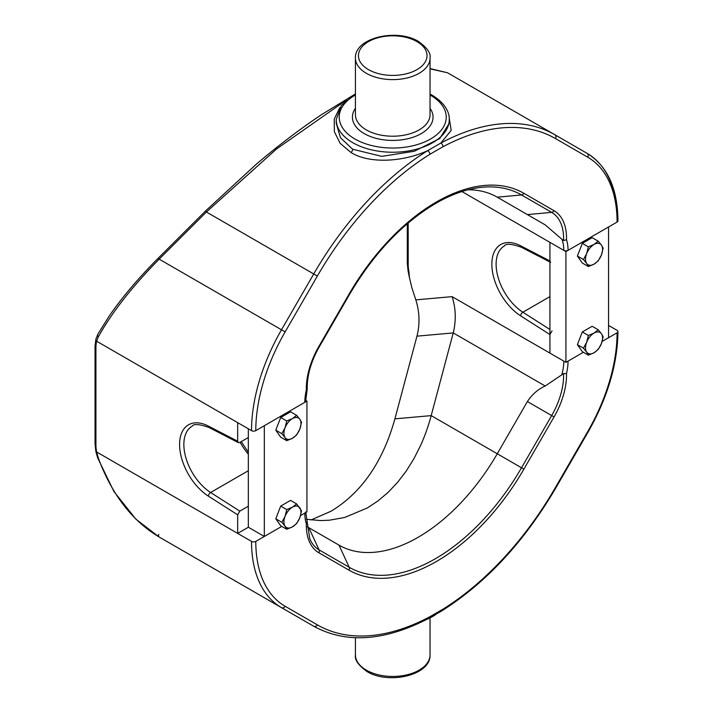<?xml version="1.0" encoding="UTF-8"?>
<svg xmlns="http://www.w3.org/2000/svg" width="713" height="713" viewBox="0 0 713 713"><rect width="100%" height="100%" fill="white"/><g stroke="black" fill="none" stroke-linecap="round" stroke-linejoin="round"><path stroke-width="1.07" d="M346.251 100.185L276.635 148.901L206.413 212.011L159.159 259.149C132.146 286.599 111.87 312.49 98.323 336.83L96.647 341.224A34.661 20.017 -120 0 0 95.925 347.632L95.925 444.743A34.661 20.017 -120 0 0 96.647 451.98L98.323 458.085C111.87 494.528 132.146 520.838 159.159 537.023L206.761 564.5M430.037 68.564L447.559 72.779L430.037 68.84M355.43 93.929L321.706 114.535C300.111 128.964 278.364 145.47 256.466 164.07L205.79 210.745A3.012 0.544 45.1 0 0 206.413 212.011L313.729 273.961A241.146 139.231 -60 0 1 427.702 150.639L440.892 143.019A3.012 1.809 62 0 1 442.942 146.762L429.921 154.275A238.133 137.484 120 0 0 317.365 276.065L285.138 331.884A141.709 81.817 120 0 0 255.789 430.643L304.816 402.337A3.012 1.738 0 0 0 305.699 401.107L307.232 388.959C307 375.555 311.02 361.5 319.299 346.794L318.818 346.518L348.96 294.309A174.935 100.996 -60 0 1 436.427 201.975A174.935 100.996 -60 0 1 523.895 193.312A3.012 2.46 120 0 1 521.524 194.952A172.323 99.49 120 0 0 478.842 187.653C465.072 189.542 450.732 194.774 435.803 203.357C402.364 223.214 373.576 253.623 349.441 294.585L319.299 346.794M429.921 154.275A3.012 1.676 58.1 0 0 427.702 150.639C404.85 161.307 370.689 164.569 351.019 152.546L340.137 143.313L334.361 131.709L334.219 119.258L339.78 107.636M352.632 149.231L381.722 156.37L414.306 151.254L439.761 138.554L449.252 123.206L449.252 119.606A56.523 32.629 180 0 1 414.36 149.757A56.523 32.629 180 0 1 352.766 142.68A56.523 32.629 180 0 1 336.215 119.606L336.215 123.206L340.457 137.734L352.632 149.231A3.012 1.747 120.2 0 1 351.019 152.546M449.137 117.404L451.195 130.381L440.892 143.019A241.146 139.231 -60 0 1 554.874 134.739L587.102 153.348A144.721 83.555 -60 0 1 617.075 219.595M523.895 193.312L554.046 210.709A60.32 34.821 -60 0 1 566.514 239.773A46.648 26.934 -60 0 1 568.047 250.361L617.075 222.055A3.012 1.738 180 0 0 617.957 220.825C617.654 188.419 607.369 165.924 587.102 153.348L447.559 72.779L587.102 153.348A3.012 2.46 120 0 1 587.726 157.19L555.498 138.58A238.133 137.484 120 0 0 442.942 146.762M311.02 519.955L331.064 511.212C361.536 492.79 382.81 462.006 394.904 418.861L416.962 336.162C420.01 324.103 419.627 312.009 415.822 299.879L452.104 296.635C455.883 308.462 456.267 320.565 453.236 332.918L431.187 415.617C428.486 425.768 425.019 435.581 420.786 445.072L413.986 458.602L406.196 471.115L397.613 482.318L388.22 492.264L378.122 500.82L367.338 507.968L344.736 517.451L329.299 520.223L320.547 520.57L306.474 519.305M394.904 418.861L431.187 415.617L497.255 453.762A158.25 91.371 -60 0 1 339.005 545.133L349.201 567.272A172.323 99.49 120 0 0 521.524 467.781L551.675 415.563A57.708 33.315 120 0 0 563.591 373.63L545.187 386.009C537.994 389.262 532.067 394.449 527.397 401.553L497.255 453.762L523.895 469.145A174.935 100.996 -60 0 1 348.96 570.142L318.818 552.744A60.32 34.821 -60 0 1 306.34 523.681L307.169 521.782L309.79 538.707A57.708 33.315 120 0 0 319.059 549.866L349.201 567.272A3.012 2.46 -60 0 1 348.96 570.142M415.822 299.879L411.918 287.945L409.369 277.339A3.012 0.624 -12.4 0 0 409.422 277.419L409.725 279.068M339.005 545.133L307.294 526.818M561.933 374.334A43.636 25.196 120 0 0 563.787 361.117L549.928 353.113L549.928 334.54L520.633 315.85A42.958 24.803 60 0 1 491.845 264.202A42.958 24.803 60 0 1 520.633 245.798L549.928 260.94L549.928 242.358L563.787 250.361A43.636 25.196 120 0 0 561.933 239.283L545.187 224.862L497.255 197.189A158.25 91.371 120 0 0 468.085 189.774M158.741 534.331A3.012 1.791 120 0 0 159.159 537.023L281.501 607.645A144.721 83.555 -60 0 1 251.529 541.399A3.012 1.738 0 0 0 255.789 541.399L281.769 526.399L264.318 536.47L248.329 527.246L237.67 533.395L251.529 541.399M264.318 536.47L264.318 425.723L306.946 401.107L306.946 511.863L300.556 515.552L304.816 513.093A3.012 1.738 0 0 0 305.699 511.863L307.169 521.782M563.591 373.63L566.514 373.478A46.648 26.934 -60 0 0 568.047 361.117L583.377 352.267L565.917 362.347L549.928 353.113L549.928 242.358L565.917 251.591L565.917 362.347M565.917 251.591L608.545 226.984L608.545 337.73L602.155 341.42L617.075 332.811A3.012 1.738 180 0 0 617.957 331.581C617.529 364.165 607.619 397.596 588.198 431.846L587.726 431.57A141.709 81.817 120 0 0 617.075 332.811M255.789 430.643A3.012 1.738 0 0 1 251.529 430.643L237.67 422.64L237.67 441.222L238.338 442.63L239.8 442.461L248.329 437.532M248.329 506.203L239.8 511.123L237.67 514.822L237.67 533.395L96.647 451.98A3.012 1.266 169.2 0 1 95.818 451.32L97.628 457.782L113.893 491.453L135.88 519.162L158.972 536.907M617.957 331.581A3.012 1.738 180 0 0 617.075 330.351L608.545 325.431M408.184 222.964L408.184 264.461A34.661 20.017 -120 0 0 408.914 271.698L409.422 277.419M561.933 239.283L563.591 240.531A57.708 33.315 120 0 0 551.675 212.358L521.524 194.952L497.255 197.189M549.928 260.94L550.596 262.348M552.058 330.841L549.928 334.54M408.914 271.698A3.012 1.266 169.2 0 1 408.086 271.038L409.369 277.339A3.012 0.624 -12.4 0 1 409.387 277.232M304.816 402.337A46.648 26.934 -60 0 1 306.34 389.984L307.134 388.594M566.514 239.773L563.591 240.531M568.047 250.361A3.012 1.738 180 0 1 563.787 250.361M555.498 487.389L555.98 487.665C524.42 541.425 486.569 582.378 442.399 610.506L442.399 610.506A3.012 1.676 -121.9 0 0 442.942 609.178A238.133 137.484 120 0 0 555.498 487.389L587.726 431.57M442.399 610.506L429.199 618.126A3.012 1.809 -118 0 0 429.921 616.692L442.942 609.178M545.187 386.009L453.236 332.918L416.962 336.162M248.329 428.798L248.329 527.246M306.946 401.107L305.699 400.394M286.769 529.278L285.066 526.221A12.059 6.961 120 0 0 292.446 526.88A12.059 6.961 120 0 0 299.834 517.691L296.608 523.592L292.446 526.88L286.769 529.278L280.708 525.784L275.788 518.779L280.708 506.087L290.548 500.41L296.608 503.904L292.446 507.184L286.769 509.59L280.708 506.087M286.769 509.59L285.066 516.372A12.059 6.961 120 0 0 285.066 526.221L281.84 522.273L285.066 516.372A12.059 6.961 120 0 1 292.446 507.184A12.059 6.961 120 0 1 299.834 507.843A12.059 6.961 120 0 1 299.834 517.691L301.537 510.909L296.608 503.904M281.84 522.273L275.788 518.779M286.769 420.982L292.446 418.584A12.059 6.961 120 0 0 285.066 427.764L286.769 420.982L280.708 417.488L275.788 430.171L280.708 437.176L286.769 440.679L292.446 438.272L296.608 434.992L299.834 429.083A12.059 6.961 120 0 0 299.834 419.244L301.537 422.301L299.834 429.083A12.059 6.961 120 0 1 292.446 438.272A12.059 6.961 120 0 1 285.066 437.613L286.769 440.679M280.708 417.488L290.548 411.802L296.608 415.305L299.834 419.244A12.059 6.961 120 0 0 292.446 418.584L296.608 415.305M281.84 433.673L285.066 437.613A12.059 6.961 120 0 1 285.066 427.764L281.84 433.673L275.788 430.171M588.368 246.858L594.054 244.452A12.059 6.961 120 0 0 586.665 253.641L588.368 246.858L582.307 243.356L577.387 256.047L582.307 263.044L588.368 266.546L594.054 264.14L598.216 260.86L601.433 254.96A12.059 6.961 120 0 0 601.433 245.112L603.136 248.177L601.433 254.96A12.059 6.961 120 0 1 594.054 264.14A12.059 6.961 120 0 1 586.665 263.48L588.368 266.546M582.307 243.356L592.155 237.679L598.216 241.172L601.433 245.112A12.059 6.961 120 0 0 594.054 244.452L598.216 241.172M583.448 259.541L586.665 263.48A12.059 6.961 120 0 1 586.665 253.641L583.448 259.541L577.387 256.047M588.368 335.458L594.054 333.06A12.059 6.961 120 0 0 586.665 342.24L588.368 335.458L582.307 331.964L577.387 344.646L582.307 351.652L588.368 355.154L594.054 352.748L598.216 349.468L601.433 343.559A12.059 6.961 120 0 0 601.433 333.72L603.136 336.777L601.433 343.559A12.059 6.961 120 0 1 594.054 352.748A12.059 6.961 120 0 1 586.665 352.088L588.368 355.154M582.307 331.964L592.155 326.278L598.216 329.78L601.433 333.72A12.059 6.961 120 0 0 594.054 333.06L598.216 329.78M583.448 348.149L586.665 352.088A12.059 6.961 120 0 1 586.665 342.24L583.448 348.149L577.387 344.646M429.199 618.126C384.788 641.245 346.295 643.955 313.729 626.255L206.413 564.304A3.012 1.791 120 0 1 206.387 564.286M366.357 670.149A37.299 21.533 0 0 0 407.007 674.819A37.299 21.533 0 0 0 430.037 654.926C430.91 675.452 388.255 684.819 366.981 671.53C358.327 665.274 354.477 659.739 355.43 654.926A37.299 21.533 0 0 0 366.357 670.149M426.276 619.659A56.523 32.629 0 0 0 436.008 614.383M430.037 58.074A37.299 21.533 180 0 1 407.007 77.975A37.299 21.533 180 0 1 366.357 73.305A37.299 21.533 180 0 1 355.43 58.074L355.43 114.686A37.299 21.533 0 0 0 366.357 129.918A37.299 21.533 0 0 0 407.007 134.579A37.299 21.533 0 0 0 430.037 114.686L430.037 58.074C431.071 53.386 427.221 47.851 418.486 41.47C397.221 28.181 354.557 37.548 355.43 58.074M368.487 69.616A34.286 19.795 0 0 0 416.98 69.616A34.286 19.795 0 0 0 416.98 41.621A34.286 19.795 0 0 0 368.487 41.621A34.286 19.795 0 0 0 368.487 69.616M430.037 108.314A40.32 23.279 180 0 1 415.073 136.522A40.32 23.279 180 0 1 364.227 133.607A40.32 23.279 180 0 1 355.43 108.314M355.43 94.998A53.502 30.891 0 0 0 354.905 138.99A53.502 30.891 0 0 0 430.572 138.99A53.502 30.891 0 0 0 430.572 95.301A53.502 30.891 0 0 0 430.037 94.998M255.789 541.399A141.709 81.817 120 0 0 285.138 606.273L317.365 624.873A238.133 137.484 120 0 0 429.921 616.692M566.514 373.478A60.32 34.821 -60 0 1 554.046 416.936L523.895 469.145M306.34 523.681A46.648 26.934 -60 0 1 304.816 513.093M617.075 222.055A141.709 81.817 120 0 0 587.726 157.19M306.34 389.984A60.32 34.821 -60 0 1 318.818 346.518M98.323 336.83A3.012 2.237 29.3 0 1 97.824 334.228L95.854 339.281A3.012 2.112 -166.2 0 0 96.647 341.224L237.67 422.64M237.67 514.822L208.374 496.132A42.958 24.803 60 0 1 179.587 444.484A42.958 24.803 60 0 1 208.374 426.08L237.67 441.222M461.935 191.556L549.928 242.358M452.104 296.635L549.928 353.113M317.365 624.873A3.012 2.46 -60 0 1 313.729 626.255L281.501 607.645A3.012 2.46 -60 0 0 285.138 606.273M97.824 334.228L109.062 316.278C121.887 297.579 138.384 278.115 158.544 257.883A3.012 0.544 45.1 0 0 159.159 259.149L281.501 329.78L313.729 273.961L317.365 276.065M251.529 430.643A144.721 83.555 -60 0 1 281.501 329.78L285.138 331.884M527.397 401.553L554.046 416.936M308.854 527.727L319.059 549.866A3.012 2.46 -60 0 1 318.818 552.744M527.397 214.595L551.675 212.358A3.012 2.46 120 0 0 554.046 210.709M549.928 262.001L521.381 247.251C511.613 243.793 505.945 243.356 504.385 245.923A39.937 23.057 -120 0 0 497.986 276.974A39.937 23.057 -120 0 0 522.879 312.223L549.928 296.608M520.633 315.85A3.012 1.649 122.5 0 1 522.879 312.223L549.928 329.486M248.329 470.732L210.611 492.505L239.8 511.123M208.374 426.08A3.012 1.827 -62.7 0 0 209.123 427.533C199.355 424.075 193.686 423.638 192.127 426.205A39.937 23.057 -120 0 0 185.728 457.256A39.937 23.057 -120 0 0 210.611 492.505A3.012 1.649 122.5 0 0 208.374 496.132M248.329 454.181A39.937 23.057 60 0 1 240.156 442.247M521.381 247.251A3.012 1.827 -62.7 0 1 520.633 245.798M408.184 264.461A3.012 1.738 180 0 1 407.301 263.231L407.301 223.713M95.925 347.632A3.012 1.738 180 0 1 95.043 346.402L95.854 339.281M95.925 444.743A3.012 1.738 180 0 1 95.043 443.513L95.043 346.402M98.323 458.085A3.012 0.909 159.9 0 1 97.628 457.782M348.96 294.309L349.441 294.585M554.874 134.739A3.012 2.46 120 0 1 555.498 138.58M440.402 611.745L417.355 623.955M430.037 654.926L430.037 618.964M449.252 119.606C449.618 114.071 446.659 104.027 432.078 95.159L430.037 94.036M209.123 427.533L238.338 442.63M241.261 441.614L248.329 452.265M355.43 94.036L341.375 105.319L336.215 119.606M355.43 654.926L355.43 637.752M407.301 263.231L408.086 271.038M205.79 210.745L158.544 257.883M95.043 443.513L95.818 451.32M555.98 487.665L588.198 431.846"/></g></svg>

